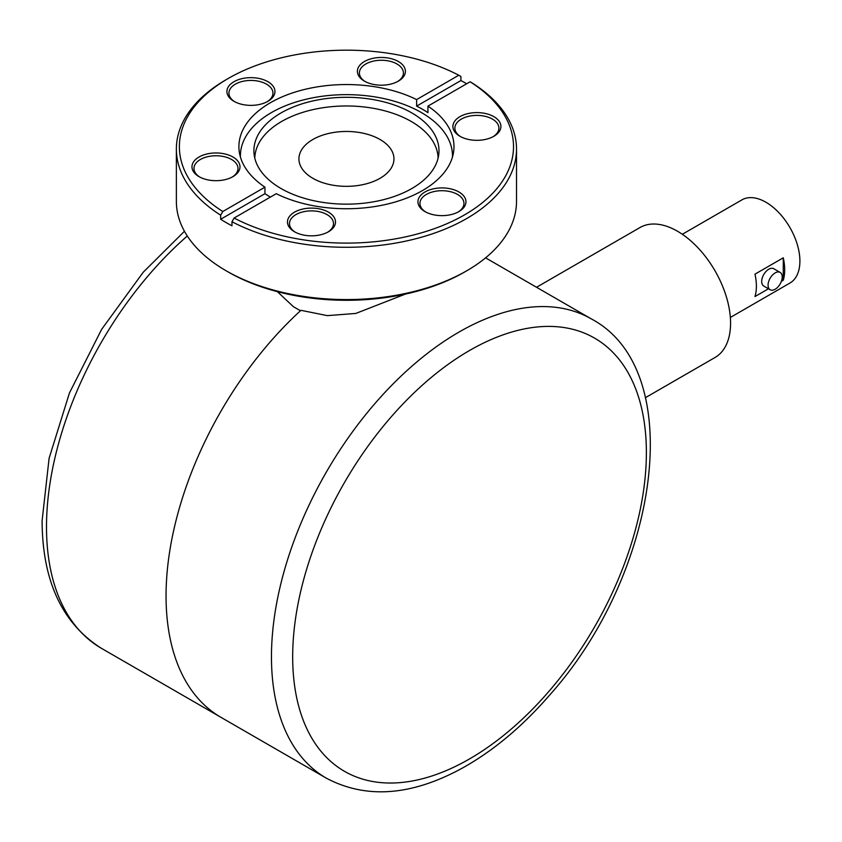 <?xml version="1.0" encoding="UTF-8"?>
<svg xmlns="http://www.w3.org/2000/svg" width="842" height="842" viewBox="0 0 842 842"><rect width="100%" height="100%" fill="white"/><g stroke="black" fill="none" stroke-linecap="round" stroke-linejoin="round"><path stroke-width="1.26" d="M411.875 112.954A92.546 53.425 0 0 0 308.404 102.019A92.546 53.425 0 0 0 254.073 154.033A92.546 53.425 0 0 0 346.441 204.153A92.546 53.425 0 0 0 438.808 154.033A92.546 53.425 0 0 0 411.875 112.954M452.47 157.044A106.05 61.224 0 0 0 452.491 155.875A106.05 61.224 0 0 0 421.432 112.575A106.05 61.224 0 0 0 305.857 99.303A106.05 61.224 0 0 0 240.391 155.875A106.05 61.224 0 0 0 240.412 157.044M438.103 158.107A91.662 52.92 0 0 0 411.264 121.48A91.662 52.92 0 0 0 312.003 109.849A91.662 52.92 0 0 0 254.789 158.107M380.047 139.498A47.52 27.439 0 0 0 328.254 133.552A47.52 27.439 0 0 0 298.921 158.896A47.52 27.439 0 0 0 346.441 186.335A47.52 27.439 0 0 0 393.961 158.896A47.52 27.439 0 0 0 380.047 139.498M226.182 270.808L228.298 272.029A167.074 96.462 0 0 0 464.584 272.029L466.7 270.808A170.073 98.188 180 0 1 226.182 270.808A170.073 98.188 180 0 1 176.367 201.375L176.367 149.097A170.073 98.188 0 0 0 220.657 215.184L222.783 211.51A167.074 96.462 180 0 1 228.298 78.443A167.074 96.462 180 0 1 458.785 75.243L460.911 76.475L460.911 80.558A170.073 98.188 180 0 1 466.7 83.747M199.743 177.041A22.008 12.704 180 0 1 193.976 168.463A22.008 12.704 180 0 1 213.11 155.865A22.008 12.704 180 0 1 237.244 165.169A22.008 12.704 180 0 1 237.991 168.463A22.008 12.704 180 0 1 232.224 177.041M234.697 101.714A22.008 12.704 180 0 1 228.929 93.136A22.008 12.704 180 0 1 250.937 80.432A22.008 12.704 180 0 1 272.955 93.136A22.008 12.704 180 0 1 267.177 101.714M365.154 81.537A22.008 12.704 180 0 1 359.387 72.959A22.008 12.704 180 0 1 381.394 60.256A22.008 12.704 180 0 1 403.413 72.959A22.008 12.704 180 0 1 397.635 81.537M460.658 136.678A22.008 12.704 180 0 1 455.638 131.384A22.008 12.704 180 0 1 454.89 128.1A22.008 12.704 180 0 1 476.898 115.386A22.008 12.704 180 0 1 498.906 128.1A22.008 12.704 180 0 1 493.138 136.678M425.705 211.995A22.008 12.704 180 0 1 419.937 203.417A22.008 12.704 180 0 1 426.378 194.428A22.008 12.704 180 0 1 450.365 191.671A22.008 12.704 180 0 1 463.953 203.417A22.008 12.704 180 0 1 458.185 211.995M295.247 232.171A22.008 12.704 180 0 1 289.48 223.593A22.008 12.704 180 0 1 317.181 211.321A22.008 12.704 180 0 1 333.495 223.593A22.008 12.704 180 0 1 327.727 232.171M375.185 84.716A24.008 13.861 0 0 0 398.382 81.127A24.008 13.861 0 0 0 398.382 61.519A24.008 13.861 0 0 0 364.418 61.519A24.008 13.861 0 0 0 364.418 81.127A24.008 13.861 0 0 0 375.185 84.716M222.783 211.51L264.946 187.166A107.544 62.097 180 0 1 238.896 146.645A107.544 62.097 180 0 1 301.615 90.199A107.544 62.097 180 0 1 416.622 99.598L458.785 75.243M239.181 163.243A24.008 13.861 0 0 0 203.975 154.823A24.008 13.861 0 0 0 199.007 176.631A24.008 13.861 0 0 0 232.96 176.631A24.008 13.861 0 0 0 239.181 163.243M267.914 101.314L267.914 101.314A24.008 13.861 0 0 0 267.914 81.706A24.008 13.861 0 0 0 233.96 81.706A24.008 13.861 0 0 0 233.96 101.314A24.008 13.861 0 0 0 267.914 101.314M453.712 130.047A24.008 13.861 0 0 0 459.921 136.267A24.008 13.861 0 0 0 493.875 136.267A24.008 13.861 0 0 0 483.119 113.07A24.008 13.861 0 0 0 453.712 130.047M470.11 81.779A167.074 96.462 180 0 1 464.584 214.847A167.074 96.462 180 0 1 234.097 218.036L231.971 221.72A170.073 98.188 0 0 0 466.7 218.531A170.073 98.188 0 0 0 516.514 149.097A170.073 98.188 0 0 0 472.225 83.011L470.11 81.779L427.936 106.124A107.544 62.097 180 0 1 453.985 146.645A107.544 62.097 180 0 1 422.495 190.555A107.544 62.097 180 0 1 276.26 193.692L234.097 218.036M424.968 191.976A24.008 13.861 0 0 0 424.968 211.584A24.008 13.861 0 0 0 458.922 211.584A24.008 13.861 0 0 0 458.922 191.976A24.008 13.861 0 0 0 424.968 191.976M317.697 208.574A24.008 13.861 0 0 0 290.69 215.036A24.008 13.861 0 0 0 294.511 231.771A24.008 13.861 0 0 0 328.464 231.771A24.008 13.861 0 0 0 317.697 208.574M516.514 149.097L516.514 201.375A170.073 98.188 180 0 1 466.71 270.808A170.073 98.188 180 0 1 466.7 270.808M231.971 221.72L231.971 225.803A170.073 98.188 180 0 1 220.657 219.267L220.657 215.184M228.298 78.443L226.182 79.664A170.073 98.188 0 0 0 176.367 149.097M220.657 219.267L264.946 193.692A107.544 62.097 0 0 0 270.398 197.081M264.946 187.166L264.946 193.692M427.936 106.124L427.936 112.66A107.544 62.097 0 0 0 416.622 106.124L416.622 99.598M460.911 80.558L416.622 106.124M768.472 288.774L754.979 296.563A48.026 27.723 -120 0 0 756.39 286.175A48.026 27.723 -120 0 0 754.979 274.155L783.271 257.82A48.026 27.723 60 0 1 784.691 269.84A48.026 27.723 60 0 1 783.271 280.228L781.376 281.312M783.271 257.82L783.271 280.228M730.351 317.455L789.954 283.038A48.026 27.723 -120 0 0 799.9 261.062A48.026 27.723 -120 0 0 778.934 212.731A48.026 27.723 -120 0 0 741.928 199.87L682.336 234.276M645.382 397.698L715.037 357.492A75.033 43.321 -120 0 0 730.572 323.139A75.033 43.321 -120 0 0 697.818 247.632A75.033 43.321 -120 0 0 640.004 227.529L536.533 287.269M780.145 272.408L773.777 268.735A10.009 5.778 120 0 0 763.768 274.503A10.009 5.778 120 0 0 763.768 286.059L770.135 289.732A10.009 5.778 120 0 0 777.85 287.059A10.009 5.778 120 0 0 782.218 276.986A10.009 5.778 120 0 0 780.145 272.408A10.009 5.778 120 0 0 770.135 278.186A10.009 5.778 120 0 0 770.135 289.732M405.423 294.079L355.819 313.435L327.349 315.634L300.931 310.319A265.114 153.065 120 0 0 166.053 595.968A265.114 153.065 120 0 0 220.962 717.331A265.114 153.065 -60 0 1 166.053 595.968A265.114 153.065 -60 0 1 300.457 310.751L293.384 306.667L277.344 291.648M485.571 257.852A265.114 153.065 -60 0 1 486.076 258.136A265.114 153.065 120 0 0 485.571 257.852L591.484 318.992A265.114 153.065 120 0 0 387.183 390.014A265.114 153.065 120 0 0 271.461 656.823A265.114 153.065 120 0 0 326.359 778.187C365.554 798.921 410.075 795.995 459.932 769.42C491.77 752.127 521.682 727.341 549.668 695.05C658.981 573.181 688.672 370.648 591.484 318.992M326.359 778.187L101.408 648.308A265.114 153.065 -60 0 1 46.499 526.945A265.114 153.065 -60 0 1 187.292 236.002M292.679 656.823A250.116 144.403 -60 0 1 557.962 326.812A250.116 144.403 -60 0 1 557.962 680.515A250.116 144.403 -60 0 1 292.679 656.823M452.491 156.98L452.491 155.875M240.391 156.98L240.391 155.875M464.584 272.029L466.71 270.808M184.44 231.276L143.214 272.25L101.608 329.411L69.454 392.961L49.099 458.29L42.1 520.819C42.353 580.948 62.129 623.438 101.408 648.308"/></g></svg>
